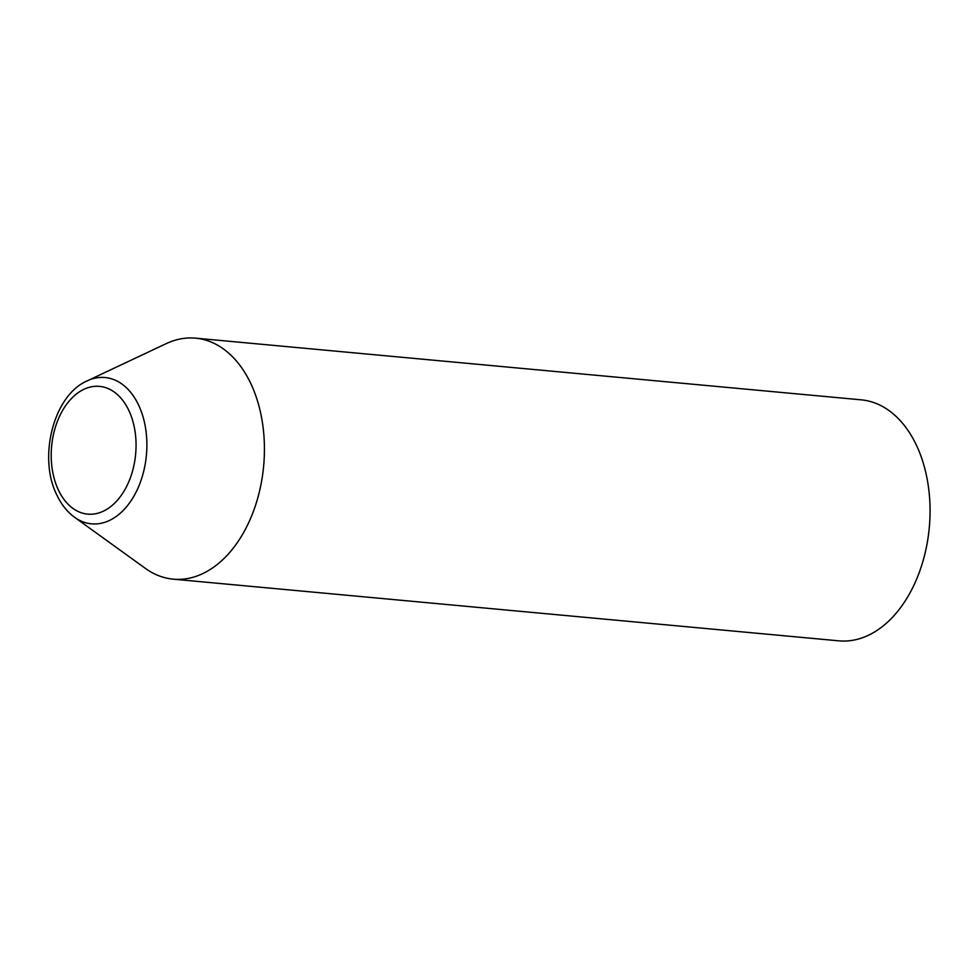 <?xml version="1.0" encoding="UTF-8"?>
<svg xmlns="http://www.w3.org/2000/svg" width="979" height="979" viewBox="0 0 979 979"><rect width="100%" height="100%" fill="white"/><g stroke="black" fill="none" stroke-linecap="round" stroke-linejoin="round"><path stroke-width="1.47" d="M166.136 343.666A121.017 79.593 95.3 0 1 195.555 338.159A121.017 79.593 95.3 0 1 250.71 383.376A121.017 79.593 95.3 0 1 252.276 514.318A121.017 79.593 95.3 0 1 173.234 579.164A121.017 79.593 95.3 0 1 145.32 568.346L74.575 517.279A73.474 48.326 95.3 0 0 134.074 495.863A73.474 48.326 95.3 0 0 138.553 404.976A73.474 48.326 95.3 0 0 87.217 380.868L166.136 343.666M195.555 338.159L861.19 399.836A121.017 79.593 95.3 0 1 916.344 445.053A121.017 79.593 95.3 0 1 917.91 575.995A121.017 79.593 95.3 0 1 838.856 640.841L173.234 579.164M58.471 490.161A64.149 42.195 95.3 0 1 69.876 400.227A64.149 42.195 95.3 0 1 128.787 410.348A64.149 42.195 95.3 0 1 117.382 500.281A64.149 42.195 95.3 0 1 58.471 490.161M87.217 380.868C53.466 395.21 37.838 457.634 56.929 495.19C61.383 504.564 67.27 511.919 74.575 517.279"/></g></svg>
